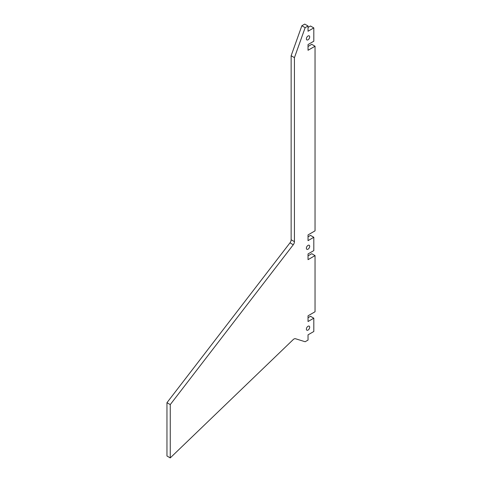 <?xml version="1.0" encoding="UTF-8"?>
<svg xmlns="http://www.w3.org/2000/svg" width="482" height="482" viewBox="0 0 482 482"><rect width="100%" height="100%" fill="white"/><g stroke="black" fill="none" stroke-linecap="round" stroke-linejoin="round"><path stroke-width="0.72" d="M293.273 244.748A3.494 2.018 120 0 0 294.436 241.657L291.14 239.753A3.494 2.018 -60 0 1 289.977 242.844L293.273 244.748L170.254 404.603L166.959 402.699L289.977 242.844M308.034 255.846L311.746 253.707L315.041 255.611L315.041 311.764L308.034 315.806L308.034 321.518L313.806 318.186L313.806 331.508L308.034 334.839L308.034 340.075L305.148 341.744L295.478 338.732A3.494 2.018 120 0 0 293.189 339.611L170.254 457.9L170.254 404.603M170.254 457.9L166.959 455.996L166.959 402.699M308.034 46.465L311.746 44.326L315.041 46.23L308.034 50.273L308.034 44.561L313.806 41.229L313.806 27.908L308.034 31.24L308.034 26.004L304.738 24.1L301.853 25.763L291.14 55.743L294.436 57.647L294.436 241.657M291.14 55.743L291.14 239.753M313.806 27.908L310.504 26.004L308.034 27.432M315.041 255.611L308.034 259.653L308.034 253.942L313.806 250.61L313.806 237.289L308.034 240.62L308.034 234.909L315.041 230.866L315.041 46.23M313.806 237.289L310.504 235.385L308.034 236.813M313.806 318.186L310.504 316.282L308.034 317.71M306.383 248.236A2.332 1.344 -60 0 1 307.402 245.886A2.332 1.344 -60 0 1 309.203 245.26A2.332 1.344 -60 0 1 309.203 247.953A2.332 1.344 -60 0 1 306.871 249.302A2.332 1.344 -60 0 1 306.383 248.236M306.383 329.134A2.332 1.344 -60 0 1 307.402 326.784A2.332 1.344 -60 0 1 309.203 326.157A2.332 1.344 -60 0 1 309.203 328.851A2.332 1.344 -60 0 1 306.871 330.2A2.332 1.344 -60 0 1 306.383 329.134M306.383 38.849A2.332 1.344 -60 0 1 307.402 36.505A2.332 1.344 -60 0 1 309.203 35.879A2.332 1.344 -60 0 1 309.203 38.572A2.332 1.344 -60 0 1 306.871 39.922A2.332 1.344 -60 0 1 306.383 38.849M301.853 25.763L305.148 27.667L294.436 57.647M305.148 27.667L308.034 26.004"/></g></svg>

